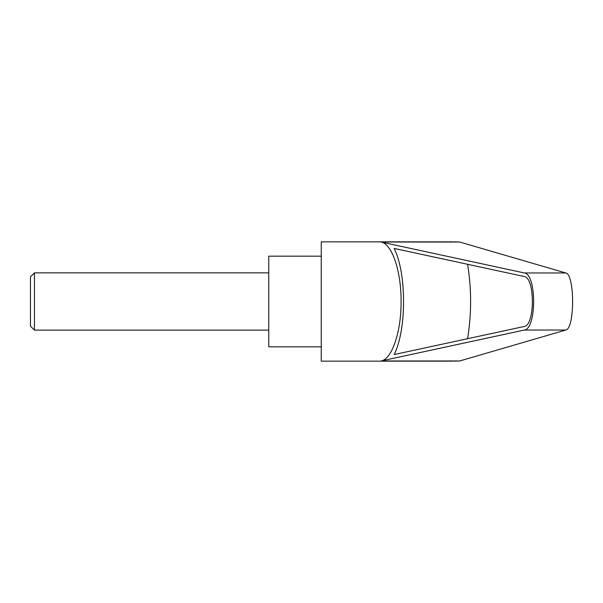 <?xml version="1.0" encoding="UTF-8"?>
<svg xmlns="http://www.w3.org/2000/svg" width="603" height="603" viewBox="0 0 603 603"><rect width="100%" height="100%" fill="white"/><g stroke="black" fill="none" stroke-linecap="round" stroke-linejoin="round"><path stroke-width="0.9" d="M30.459 326.148L30.459 276.852L30.459 326.148L34.446 330.135L34.446 272.865L268.75 272.865M452.77 241.856L321.241 241.848L321.241 361.152L452.77 361.152M454.202 241.848L459.765 242.037L565.742 272.955C574.9 274.139 574.9 328.861 565.742 330.045L459.765 360.963L454.202 361.152M381.073 242.037L524.346 272.955C536.73 274.139 536.73 328.861 524.346 330.045L381.073 360.963C392.04 359.154 401.289 331.688 401.085 301.5C401.289 271.312 392.04 243.846 381.073 242.037L459.765 242.037M321.241 256.169L268.75 256.169L268.75 346.831L321.241 346.831M524.248 276.521C535.08 277.553 535.08 325.447 524.248 326.479L394.151 354.556C406.686 329.818 406.686 273.182 394.151 248.444L524.248 276.521M467.589 264.295C471.614 289.101 471.614 313.899 467.589 338.705M381.073 360.963L459.765 360.963M524.346 272.955L565.742 272.955M524.346 330.045L565.742 330.045M30.459 276.852L34.446 272.865M34.446 330.135L268.75 330.135"/></g></svg>
